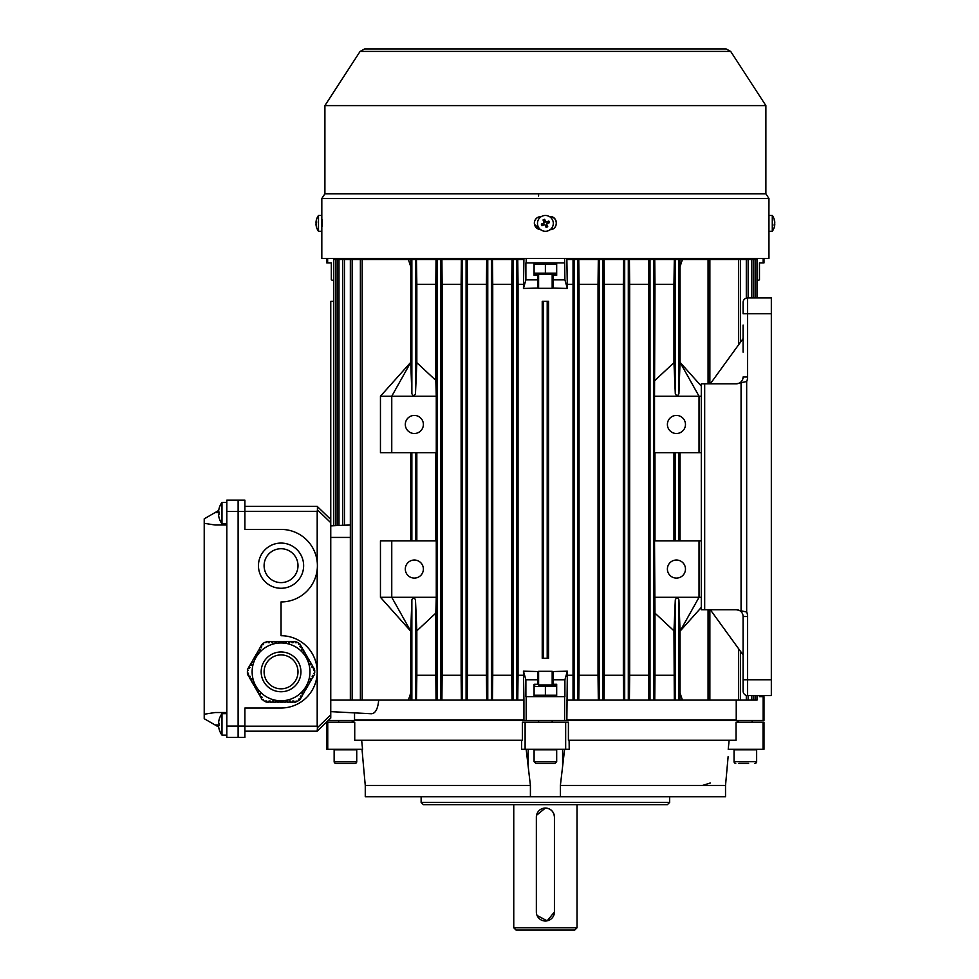 <?xml version="1.0" encoding="UTF-8"?>
<svg xmlns="http://www.w3.org/2000/svg" width="979" height="979" viewBox="0 0 979 979"><rect width="100%" height="100%" fill="white"/><g stroke="black" fill="none" stroke-linecap="round" stroke-linejoin="round"><path stroke-width="1.47" d="M538.609 671.3L552.168 671.3L538.609 671.3L538.609 684.97L555.839 684.97L552.168 684.97L552.168 671.3M556.684 761.674L556.684 749.816L534.093 749.816L534.093 761.674L556.684 761.674L554.995 763.363L535.794 763.363L551.042 763.363M774.707 222.221L774.781 222.221A13.522 12.507 180 0 0 774.634 221.07A13.559 13.559 0 0 0 772.284 215.466L768.956 215.466L768.956 231.277L772.284 231.277A13.559 13.559 0 0 0 774.634 225.684A13.522 12.507 -0 0 1 774.193 227.434M772.284 215.466L772.284 231.277M774.634 221.07A13.522 12.507 180 0 0 774.193 219.308A13.229 4.369 148 0 1 774.193 219.981A13.522 12.507 -0 0 1 774.781 222.894A13.522 5.164 180 0 1 774.193 224.105A13.229 10.585 56.5 0 1 774.218 224.925A13.229 10.585 56.5 0 1 774.193 225.733A13.522 5.164 0 0 0 774.781 224.521A13.522 12.507 -0 0 1 774.634 225.684M774.707 224.521A13.522 12.507 180 0 0 774.781 223.848A13.522 5.164 0 0 0 774.634 223.371M748.605 763.363L738.827 763.363M735.743 763.363A1.689 1.689 0 0 1 734.054 761.674L756.645 761.674A1.689 1.689 0 0 1 754.956 763.363M752.129 720.434L752.129 722.184M738.57 720.434L738.57 722.184M734.054 761.674L734.054 749.816L756.645 749.816L756.645 761.674M249.584 668.057L248.421 667.813L247.393 669.599L248.274 670.334L247.393 671.141L247.393 673.479L248.091 673.075L248.654 674.054L247.675 674.617L248.801 676.575L249.78 675.999L250.343 676.978L249.364 677.554L250.502 679.499L251.481 678.936L252.044 679.915L251.065 680.478L252.19 682.436L253.169 681.874L253.732 682.852L252.753 683.415L253.891 685.373L254.87 684.81L255.433 685.789L254.454 686.352L255.58 688.31L256.743 688.066M313.525 669.832L314.002 670.652L314.7 670.248L314.7 672.585L313.818 673.381L314.7 674.127L313.672 675.902L312.693 675.339L312.13 676.318L313.109 676.881L311.971 678.839L310.992 678.276L310.429 679.255L311.408 679.818L310.282 681.776L309.303 681.213L308.74 682.192L309.719 682.755L308.581 684.713L307.602 684.15L307.039 685.129L308.018 685.692L306.892 687.65L305.913 687.087L305.35 688.066L306.329 688.629L305.191 690.587L304.212 690.011L303.649 690.99L304.628 691.566L303.502 693.511L302.523 692.948L301.96 693.927L302.939 694.49L301.801 696.448L300.822 695.885L300.259 696.864L301.238 697.427L300.112 699.385L299.133 698.822L298.571 699.801L299.268 700.205L297.237 701.368L296.111 701.013L295.915 702.139L293.859 702.139L293.859 701.013L292.721 701.013L292.721 702.139L290.469 702.139L290.469 701.013L289.331 701.013L289.331 702.139L287.08 702.139L287.08 701.013L285.941 701.013L285.941 702.139L283.69 702.139L283.69 701.013L282.552 701.013L282.552 702.139L280.3 702.139L280.3 701.013L279.162 701.013L279.162 702.139L276.91 702.139L276.91 701.013L275.784 701.013L275.784 702.139L273.52 702.139L273.52 701.013L272.395 701.013L272.395 702.139L270.131 702.139L270.131 701.013L269.005 701.013L269.005 702.139L266.741 702.139L266.741 701.013L265.615 701.013L265.615 701.808L263.584 700.646L263.339 699.483L262.262 699.875L261.234 698.088L262.213 697.525L261.638 696.546L260.659 697.109L259.533 695.163L260.512 694.588L259.949 693.609L258.97 694.184L257.844 692.226L258.823 691.663L258.248 690.684L257.281 691.247L256.143 689.289L257.122 688.726L256.474 687.796M311.86 666.932L312.301 667.715L313.28 667.152L314.418 669.11L313.513 669.624M308.997 661.804L309.902 661.29L311.028 663.236L310.049 663.811L310.612 664.79L311.591 664.215L312.717 666.173L311.824 666.699M307.308 658.867L308.201 658.353L309.327 660.311L308.348 660.874M306.843 658.255L307.222 658.916M305.081 655.196L305.534 655.979L306.513 655.416L307.639 657.374L306.733 657.888M303.918 652.993L304.812 652.479L305.938 654.437L305.044 654.951M302.217 650.068L303.123 649.542L304.249 651.5L303.27 652.063L303.833 653.042M301.765 649.456L302.144 650.105M263.045 644.745L263.522 643.925L262.825 643.521L264.844 642.359L265.97 642.713L266.178 641.588L268.234 641.588L268.234 642.713L269.36 642.713L269.36 641.588L271.624 641.588L271.624 642.713L272.749 642.713L272.749 641.588L275.013 641.588L275.013 642.713L276.139 642.713L276.139 641.588L278.403 641.588L278.403 642.713L279.529 642.713L279.529 641.588L281.793 641.588L281.793 642.713L282.919 642.713L282.919 641.588L285.183 641.588L285.183 642.713L286.309 642.713L286.309 641.588L288.572 641.588L288.572 642.713L289.698 642.713L289.698 641.588L291.962 641.588L291.962 642.713L293.088 642.713L293.088 641.588L295.352 641.588L295.352 642.713L296.478 642.713L296.478 641.918L298.497 643.081L298.754 644.243L299.831 643.852L300.859 645.626L299.88 646.201L300.443 647.18L301.422 646.605L302.548 648.563L301.654 649.089M261.748 646.813L260.842 646.299L261.98 644.341L262.874 644.855M260.047 649.75L259.154 649.224L260.279 647.278L261.258 647.841M259.68 650.582L260.133 649.799M258.358 652.687L257.453 652.161L258.591 650.203L259.484 650.729M253.267 661.486L252.374 660.972L253.5 659.014L254.479 659.577L255.042 658.598L254.063 658.035L255.201 656.077L256.18 656.64L256.743 655.661L255.764 655.098L256.89 653.14L257.869 653.703L258.432 652.724M249.315 668.339L249.963 667.409L248.984 666.834L250.11 664.888L251.089 665.451L251.652 664.472L250.673 663.909L251.811 661.951L252.79 662.514M297.995 671.863A16.949 16.949 0 0 0 281.046 654.914A16.949 16.949 0 0 0 264.097 671.863A16.949 16.949 0 0 0 281.046 688.812A16.949 16.949 0 0 0 297.995 671.863M252.129 671.863A28.917 28.917 0 0 0 281.046 700.78A28.917 28.917 0 0 0 309.964 671.863A28.917 28.917 0 0 0 281.046 642.946A28.917 28.917 0 0 0 252.129 671.863M261.442 696.669L262.017 697.648M259.753 693.732L260.316 694.711M258.052 690.795L258.627 691.774M256.363 687.858L256.926 688.837M254.675 684.921L255.238 685.9M252.974 681.984L253.537 682.963M251.285 679.059L251.848 680.026M249.584 676.122L250.147 677.101M249.767 667.286L249.204 668.265M251.456 664.362L250.893 665.341M253.157 661.425L252.594 662.404M254.846 658.488L254.283 659.467M256.547 655.551L255.984 656.53M258.236 652.614L257.673 653.593M259.937 649.677L259.374 650.656M261.626 646.752L261.063 647.719M269.36 642.493L268.234 642.493M272.749 642.493L271.624 642.493M276.139 642.493L275.013 642.493M279.529 642.493L278.403 642.493M282.919 642.493L281.793 642.493M286.309 642.493L285.183 642.493M289.698 642.493L288.572 642.493M293.088 642.493L291.962 642.493M300.639 647.058L300.076 646.079M302.34 649.995L301.777 649.016M304.028 652.932L303.466 651.953M305.729 655.869L305.154 654.89M307.418 658.806L306.855 657.827M309.119 661.731L308.544 660.764M310.808 664.668L310.245 663.689M312.497 667.605L311.934 666.626M312.325 676.428L312.888 675.449M310.624 679.365L311.187 678.386M308.936 682.302L309.499 681.323M307.235 685.239L307.798 684.26M305.546 688.176L306.109 687.197M303.845 691.113L304.408 690.134M302.156 694.038L302.719 693.071M300.455 696.975L301.018 695.996M292.721 701.233L293.859 701.233M289.331 701.233L290.469 701.233M285.941 701.233L287.08 701.233M282.552 701.233L283.69 701.233M279.162 701.233L280.3 701.233M275.784 701.233L276.91 701.233M272.395 701.233L273.52 701.233M269.005 701.233L270.131 701.233M556.684 690.844L556.684 695.225L534.093 695.225M534.093 690.844L534.093 686.463L556.684 686.463M545.389 686.463L545.389 695.225M759.471 695.592L759.471 696.718L759.471 695.592L771.33 695.592L771.33 297.934L747.601 297.934L747.601 313.745L771.33 313.745M538.083 226.394A7.905 7.905 0 0 0 548.411 230.689A7.905 7.905 0 0 0 552.707 220.361A7.905 7.905 0 0 0 542.378 216.065A7.905 7.905 0 0 0 538.083 226.394M541.326 224.105A13.229 6.608 67.6 0 0 541.656 224.925A13.229 6.608 67.6 0 0 541.999 225.733L544.911 224.521L546.123 227.434A13.229 6.608 -22.4 0 0 547.75 226.761L546.539 223.848L549.452 222.649A13.229 6.608 -112.4 0 0 549.133 221.829A13.229 6.608 -112.4 0 0 548.778 221.021L545.866 222.221L544.667 219.308A13.229 6.608 157.6 0 0 543.039 219.981L544.238 222.894L541.326 224.105M547.445 221.572L548.118 223.2M547.188 225.427L545.56 226.1M543.345 225.17L542.672 223.542M543.59 221.327L545.217 220.654M316.07 224.521L316.009 224.521A13.522 12.507 0 0 0 316.144 225.684A13.559 13.559 0 0 0 318.493 231.277L321.822 231.277L321.822 215.466L318.493 215.466A13.559 13.559 0 0 0 316.144 221.07A13.522 12.507 180 0 1 316.596 219.308M318.493 231.277L318.493 215.466M316.07 222.221A13.522 12.507 0 0 0 316.009 222.894A13.522 5.164 180 0 0 316.144 223.371M316.144 225.684A13.522 12.507 0 0 0 316.596 227.434A13.229 4.369 -32 0 1 316.596 226.761A13.522 12.507 180 0 1 316.009 223.848A13.522 5.164 -0 0 1 316.596 222.649A13.229 10.585 -123.5 0 1 316.572 221.829A13.229 10.585 -123.5 0 1 316.596 221.021A13.522 5.164 180 0 0 316.009 222.221A13.522 12.507 180 0 1 316.144 221.07M743.085 352.159L743.085 325.052M736.306 609.733L746.671 612.022A11.295 11.295 0 0 1 747.601 616.513L747.601 679.769L743.085 679.769L743.085 691.064L743.085 616.513A6.78 6.78 0 0 0 736.306 609.733L704.684 609.733L704.684 383.792L736.306 383.792A6.78 6.78 0 0 0 743.085 377.013L747.601 377.013A11.295 11.295 0 0 1 746.671 381.504L736.306 383.792M743.085 302.45L743.085 313.745L743.085 302.45A4.516 4.516 0 0 1 747.601 297.934A4.516 4.516 0 0 0 743.085 302.45M710.326 383.792L743.085 338.599M704.684 609.733L701.294 609.733L701.294 383.792L704.684 383.792M771.33 679.769L747.601 679.769L747.601 695.592A4.516 4.516 0 0 1 743.085 691.064A4.516 4.516 0 0 0 747.601 695.592L771.33 695.592M743.085 654.914L710.326 609.733M747.601 616.513L743.085 616.513A6.78 6.78 0 0 0 740.014 610.835M740.014 382.691A6.78 6.78 0 0 0 743.085 377.013M244.897 511.442L238.117 511.442L238.117 500.147L238.117 726.088L238.117 511.442L226.822 511.442L226.822 500.147L244.897 500.147L244.897 529.419L281.144 529.419A36.247 36.247 0 0 1 317.392 565.715A36.247 36.247 0 0 1 281.046 601.926L281.046 635.714A36.15 36.15 0 0 1 317.196 671.863A36.15 36.15 0 0 1 281.046 708.013L244.897 708.013L244.897 737.383L238.117 737.383L238.117 726.088L238.117 737.383L226.822 737.383L226.822 511.442M218.684 510.487L204.219 518.846L204.219 523.312L215.074 525.001L226.822 525.001M226.822 712.528L215.074 712.528L204.219 714.229L204.219 523.312M204.219 714.229L204.219 718.696L218.684 727.042M534.093 274.169L556.684 274.169M556.684 273.165L534.093 273.165L538.609 274.132M534.093 264.416L556.684 264.416M545.389 264.416L545.389 273.165M219.174 729.404L219.198 729.392A18.075 18.075 0 0 0 221.988 735.131A18.075 18.075 0 0 1 218.525 725.476L219.198 725.476A17.549 15.199 -90 0 1 219.174 724.399A17.549 15.199 -90 0 1 219.198 723.31L218.525 723.31A18.038 18.038 0 0 1 219.198 719.394L219.174 719.381A18.075 18.075 0 0 1 221.988 713.667L221.988 735.131L226.822 735.131M539.588 216.689L540.873 216.567C536.896 216.959 534.705 219.137 534.326 223.114L534.448 221.841M534.815 220.605L536.247 218.476M537.238 217.668L538.364 217.069M768.882 216.689L768.956 229.673M540.604 229.661L534.448 224.399M324.906 105.61L360.088 51.422L730.689 51.422L765.884 105.61L324.906 105.61L324.906 193.781L321.822 198.517L321.822 215.466M765.884 105.61L765.884 193.781L324.906 193.781M765.884 193.781L768.956 198.517L321.822 198.517M768.809 228.572L768.956 227.556M768.956 219.198L768.772 218.513M768.956 198.517L768.907 216.567M549.917 229.673C558.36 230.077 558.373 216.163 549.917 216.567L549.415 216.567M768.956 231.277L768.956 258.395L321.822 258.395L321.822 216.567M534.326 223.114C534.705 227.091 536.896 229.282 540.873 229.673M551.189 216.689L552.425 217.069M553.551 217.668L555.411 219.553M555.962 220.618L556.341 221.854M556.464 223.114L556.341 224.399M555.962 225.623L554.983 227.275M553.551 228.572L552.425 229.172M551.189 229.539L550.186 229.661M538.609 195.164L538.609 196.057M281.046 588.269A22.59 22.59 0 0 0 303.637 565.666A22.59 22.59 0 0 0 281.046 543.076A22.59 22.59 0 0 0 258.456 565.666A22.59 22.59 0 0 0 281.046 588.269M281.046 582.615A16.949 16.949 0 0 1 264.097 565.666A16.949 16.949 0 0 1 281.046 548.729A16.949 16.949 0 0 1 297.995 565.666A16.949 16.949 0 0 1 281.046 582.615M317.196 561.897L317.196 511.332L244.897 511.332M244.897 726.198L317.196 726.198L317.196 569.448M333.778 301.324L330.755 301.324L330.755 519.47L317.429 506.596L330.755 519.47L330.755 718.072L317.196 731.166L244.897 731.166M330.755 522.713L317.429 509.839L317.196 511.332M317.196 726.198L317.429 727.691L330.755 714.817M317.196 506.363L244.897 506.363L317.196 506.363M317.196 731.166L317.429 727.691M317.71 728.768L317.796 729.71M317.429 509.839L317.429 506.596M317.71 507.073L317.796 507.82M244.897 500.147L238.117 500.147M244.897 737.383L238.117 737.383M226.822 502.411L221.988 502.411A18.075 18.075 0 0 0 219.174 508.125L219.174 508.125M226.822 523.875L221.988 523.875L221.988 502.411M221.988 523.875A18.075 18.075 0 0 1 218.525 514.22L219.198 514.22A17.549 15.199 -90 0 1 219.198 512.054L218.525 512.054A18.038 18.038 0 0 1 219.198 508.15M219.198 512.054A17.549 15.199 -90 0 0 219.198 514.22M423.381 569.056A9.044 9.044 0 0 0 414.35 560.025A9.044 9.044 0 0 0 405.306 569.056A9.044 9.044 0 0 0 414.35 578.099A9.044 9.044 0 0 0 423.381 569.056M423.381 424.458A9.044 9.044 0 0 0 414.35 415.426A9.044 9.044 0 0 0 405.306 424.458A9.044 9.044 0 0 0 414.35 433.501A9.044 9.044 0 0 0 423.381 424.458M685.471 424.458A9.044 9.044 0 0 0 676.44 415.426A9.044 9.044 0 0 0 667.397 424.458A9.044 9.044 0 0 0 676.44 433.501A9.044 9.044 0 0 0 685.471 424.458M685.471 569.056A9.044 9.044 0 0 0 676.44 560.025A9.044 9.044 0 0 0 667.397 569.056A9.044 9.044 0 0 0 676.44 578.099A9.044 9.044 0 0 0 685.471 569.056M759.471 696.718L763.987 696.718L763.987 720.434L566.853 720.434L567.343 671.19L564.907 679.769L553.074 679.769L553.074 684.284L556.684 684.284L556.684 696.718M333.778 280.594L331.318 279.859L331.318 262.91L326.802 262.91L326.802 258.395M534.093 696.718L534.093 684.284L537.716 684.284L537.716 679.769L525.882 679.769L523.447 671.19L523.924 700.107L410.837 700.107L410.752 692.936L408.402 700.107L350.347 700.107L350.347 259.521L333.778 259.521L333.778 525.735L342.674 525.27L342.674 259.521M360.382 700.107L360.382 259.521L350.347 259.521M338.991 259.521L338.991 525.466L337.18 525.564L337.18 259.521M344.473 259.521L344.473 525.282L350.347 525.001L342.674 525.27M380.452 396.214L380.452 452.702L391.759 452.702L391.759 396.214L380.452 396.214L410.752 362.328L411.865 393.693C413.065 396.091 414.276 396.091 415.475 393.693L416.834 362.671L435.814 380.378L436.267 396.214L391.759 396.214L410.752 362.328L410.837 259.521L408.402 259.521L410.752 266.692M408.402 259.521L360.382 259.521M362.193 700.107L362.193 259.521M410.752 692.936L410.752 631.198L391.759 597.3L436.267 597.3L436.267 540.824L391.759 540.824L391.759 597.3L380.452 597.3L410.752 631.198L411.865 599.833C413.065 597.435 414.276 597.435 415.475 599.833L416.834 630.843L435.814 613.135L435.814 675.253L416.834 675.253L416.834 630.843M410.752 540.824L410.752 452.702M330.755 711.635L371.42 713.764C375.446 713.471 377.87 708.906 378.702 700.107M523.924 700.107L523.924 720.434L354.545 720.434L354.545 712.883M410.837 700.107L408.402 700.107M342.687 525.27L330.755 525.894L335.577 525.637L335.577 259.521M354.545 720.434L328.295 720.434M330.755 525.894L330.755 301.324M680.038 540.824L680.038 452.702M757.012 695.592L757.012 700.107L708.062 700.107L708.062 609.733M708.062 700.107L682.424 700.107L680.038 692.936L680.05 631.198L678.924 599.833C677.713 597.435 676.513 597.435 675.302 599.833L673.956 630.843L654.975 613.135L654.523 540.824L701.294 540.824M435.814 540.824L435.814 452.702M416.834 540.824L416.834 452.702M415.475 540.824L415.475 452.702M411.865 540.824L411.865 452.702M654.975 540.824L654.975 452.702M673.956 540.824L673.956 452.702M678.924 540.824L678.924 452.702M675.302 540.824L675.302 452.702M415.475 700.107L415.475 599.833M416.834 675.253L416.467 700.107M411.865 700.107L411.865 599.833M654.975 380.378L673.956 362.671L675.302 393.693C676.513 396.091 677.713 396.091 678.924 393.693L680.038 362.328L699.03 396.214L654.523 396.214L654.975 284.375L673.956 284.375L674.311 259.521L654.743 259.521L654.975 284.375M673.956 362.671L673.956 284.375M678.924 393.693L678.924 259.521L674.311 259.521M701.294 386.105L680.038 362.328L680.038 266.692L682.424 259.521L679.94 259.521L680.038 266.692M679.94 259.521L678.924 259.521M675.302 393.693L675.302 259.521M759.471 275.344L759.471 262.91L763.987 262.91L763.987 258.395M525.882 679.769L525.882 696.718L564.907 696.718L564.907 679.769M553.074 279.859L564.907 279.859L567.343 288.438L553.074 288.107L553.074 275.344L556.684 275.344L556.684 262.91M564.907 279.859L564.602 258.395M553.074 679.769L553.074 671.521L567.343 671.19M757.012 280.594L759.471 279.859L759.471 262.91M763.143 262.91L763.143 258.395M736.232 259.521L736.232 258.395M566.853 258.395L567.343 288.438M682.424 700.107L573.033 700.107L573.033 259.521L566.853 259.521M598.316 259.521L578.76 259.521L579.054 284.375L598.034 284.375L598.316 259.521L604.08 259.521L604.361 284.375L623.342 284.375L623.599 259.521L604.08 259.521M648.881 259.521L629.411 259.521L629.668 284.375L648.649 284.375L648.881 259.521L654.743 259.521M534.093 262.91L534.093 275.344L537.716 275.344L537.716 288.107L523.447 288.438L525.882 279.859L525.882 262.91L564.602 262.91M523.447 288.438L523.924 258.395M526.188 262.91L526.188 258.395M523.924 259.521L517.756 259.521L518.05 284.375L523.447 284.375M354.545 258.395L354.545 259.521M436.034 259.521L416.467 259.521L416.834 284.375L435.814 284.375L436.034 259.521L440.783 259.521L440.783 700.107M461.366 259.521L441.908 259.521L442.141 284.375L461.121 284.375L461.366 259.521L467.179 259.521L467.448 284.375L486.416 284.375L486.698 259.521L467.179 259.521M512.029 259.521L492.461 259.521L492.743 284.375L511.723 284.375L512.029 259.521L516.692 259.521L516.692 700.107M572.727 284.375L567.343 284.375M547.2 658.304L542.231 658.304L542.231 301.324L548.558 301.324L548.558 658.304L547.2 658.304L547.2 301.324M523.447 671.19L537.716 671.521L537.716 679.769M572.727 675.253L567.343 675.253M523.447 675.253L518.05 675.253L518.05 284.375M573.033 700.107L566.853 700.107M736.232 700.107L736.232 720.434M327.647 262.91L327.647 258.395M674.311 700.107L673.956 630.843M673.956 675.253L654.975 675.253L654.975 613.135M680.038 692.936L679.94 700.107M654.975 675.253L654.743 700.107M598.316 700.107L598.034 675.253L579.054 675.253L579.054 284.375M598.034 675.253L598.034 284.375M579.054 675.253L578.76 700.107M518.05 675.253L517.756 700.107M623.599 700.107L623.342 675.253L604.361 675.253L604.361 284.375M623.342 675.253L623.342 284.375M604.361 675.253L604.08 700.107M648.881 700.107L648.649 675.253L629.668 675.253L629.668 284.375M648.649 675.253L648.649 284.375M629.668 675.253L629.411 700.107M416.834 362.671L416.834 284.375M435.814 380.378L435.814 284.375M461.366 700.107L461.121 675.253L442.141 675.253L442.141 284.375M461.121 675.253L461.121 284.375M436.034 700.107L435.814 675.253M442.141 675.253L441.908 700.107M486.698 700.107L486.416 675.253L467.448 675.253L467.448 284.375M486.416 675.253L486.416 284.375M467.448 675.253L467.179 700.107M512.029 700.107L511.723 675.253L492.743 675.253L492.743 284.375M511.723 675.253L511.723 284.375M492.743 675.253L492.461 700.107M566.853 720.434L523.924 720.434M415.475 393.693L415.475 259.521L410.837 259.521M416.467 259.521L415.475 259.521M411.865 393.693L411.865 259.521M352.159 700.107L352.159 259.521M513.082 700.107L513.082 259.521M517.756 259.521L516.692 259.521M492.461 259.521L486.698 259.521M491.397 700.107L491.397 259.521M487.775 700.107L487.775 259.521M466.09 700.107L466.09 259.521M462.467 700.107L462.467 259.521M437.172 700.107L437.172 259.521M436.267 597.3L435.814 613.135M436.267 396.214L436.267 452.702L391.759 452.702M441.908 259.521L440.783 259.521M654.523 396.214L654.523 452.702L699.03 452.702L699.03 396.214L701.294 396.214M653.617 700.107L653.617 259.521M650.007 700.107L650.007 259.521M629.411 259.521L623.599 259.521M628.31 700.107L628.31 259.521M624.7 700.107L624.7 259.521M603.003 700.107L603.003 259.521M599.393 700.107L599.393 259.521M578.76 259.521L573.033 259.521M577.696 700.107L577.696 259.521M574.086 700.107L574.086 259.521M757.012 297.934L757.012 259.521L682.424 259.521M755.201 700.107L755.201 695.592M755.201 297.934L755.201 259.521M751.786 700.107L751.786 695.592M751.786 297.934L751.786 259.521M746.304 700.107L746.304 695.396M746.304 298.13L746.304 259.521M738.631 700.107L738.631 648.771M738.631 344.755L738.631 259.521M708.062 383.792L708.062 259.521M678.924 700.107L678.924 599.833M675.302 700.107L675.302 599.833M331.318 262.91L331.318 275.344M526.188 696.718L526.188 720.434M564.602 696.718L564.602 720.434M763.143 696.718L763.143 720.434M552.168 684.284L553.074 684.284M538.609 684.284L537.716 684.284M525.882 279.859L537.716 279.859M553.074 275.344L552.168 275.344M538.609 275.344L537.716 275.344M543.59 658.304L543.59 301.324M654.523 597.3L699.03 597.3L699.03 540.824M701.294 597.3L699.03 597.3L680.038 631.198L701.294 607.421M699.03 452.702L701.294 452.702M391.759 540.824L380.452 540.824L380.452 597.3M355.034 763.363L335.834 763.363A1.689 1.689 0 0 1 334.145 761.674L356.735 761.674A1.689 1.689 0 0 1 355.034 763.363M338.661 720.434L338.661 722.184M352.22 720.434L352.22 722.184M334.145 761.674L334.145 749.816L356.735 749.816L356.735 761.674M342.173 763.363L338.918 763.363M351.963 763.363L348.695 763.363M552.168 288.328L538.609 288.328L552.168 288.328L552.168 274.658M537.043 915.451L547.163 920.835L554.432 911.975A9.044 9.044 0 0 1 545.389 921.006A9.044 9.044 0 0 1 536.357 911.975L536.357 817.086A9.044 9.044 0 0 1 545.389 808.042L536.529 815.299M536.357 911.975L536.529 913.75M554.432 817.086C553.894 811.591 550.883 808.568 545.389 808.042A9.044 9.044 0 0 1 554.432 817.086L554.432 911.975M577.023 927.786L574.759 930.05L516.019 930.05L513.755 927.786L577.023 927.786L577.023 804.652M513.755 927.786L513.755 804.652M530.41 785.452L365.265 785.452L363.356 764.538L365.265 785.452L365.265 796.747L530.41 796.747L530.41 785.452L526.176 749.302M353.443 720.434L353.443 722.184L353.443 720.434M327.745 722.184L327.745 749.302L326.802 749.302L326.802 722.184L354.728 722.184L354.728 740.259L522.37 740.259L522.37 722.184L568.407 722.184L568.407 740.259L736.049 740.259L736.049 722.184L763.987 722.184L763.987 749.302L763.045 749.302L763.045 722.184M669.66 802.401L667.397 804.652L423.381 804.652L421.129 802.401L669.66 802.401L669.66 796.747M421.129 802.401L421.129 796.747M363.356 764.538L362.034 749.302L363.356 764.538M354.545 719.932L523.924 719.932M525.111 722.184L525.111 749.302L521.574 749.302L521.672 740.259M361.643 740.259L362.573 749.302L327.745 749.302M564.614 749.302L560.38 785.452L725.525 785.452L728.131 756.571M560.38 785.452L560.38 796.747L725.525 796.747L725.525 785.452L728.107 756.902M566.853 719.932L736.232 719.932M737.334 722.184L737.334 720.434M763.045 749.302L728.217 749.302L729.135 740.259M569.117 740.259L569.215 749.302L565.666 749.302L565.666 722.184M530.41 796.747L560.38 796.747M525.111 749.302L565.666 749.302M768.735 226.638L768.735 219.602M261.16 671.863A19.886 19.886 0 0 0 281.046 691.749A19.886 19.886 0 0 0 300.932 671.863A19.886 19.886 0 0 0 281.046 651.977A19.886 19.886 0 0 0 261.16 671.863M322.054 219.602L322.054 226.638M741.066 611.3L741.066 382.214M743.085 313.745L747.601 313.745L747.601 377.013M746.671 381.504L746.671 612.022M226.822 726.088L244.897 726.088M219.174 512.58L215.074 512.58M219.174 724.962L215.074 724.962M350.347 700.107L330.755 700.107M350.347 537.434L330.755 537.434M528.183 749.302L528.183 764.538M562.607 749.302L562.607 764.538M552.168 720.434L552.168 722.184M538.609 720.434L538.609 722.184M534.093 761.674L535.794 763.363M534.938 696.718L534.093 696.228M534.938 684.97L534.093 685.459M555.839 684.97L556.684 685.459M555.852 696.718L556.684 696.228M534.938 262.91L534.093 263.4M555.839 262.91L556.684 263.4M730.689 51.422L726.149 48.95L364.641 48.95L360.088 51.422M709.873 700.107L709.873 609.733M753.597 700.107L753.597 695.592M753.597 297.934L753.597 259.521M748.115 700.107L748.115 695.592M748.115 297.934L748.115 259.521M740.442 700.107L740.442 651.255M740.442 342.258L740.442 259.521M709.873 383.792L709.873 259.521M538.609 288.328L538.609 274.658M226.822 713.667L221.988 713.667M710.326 782.98L702.518 785.452"/></g></svg>
